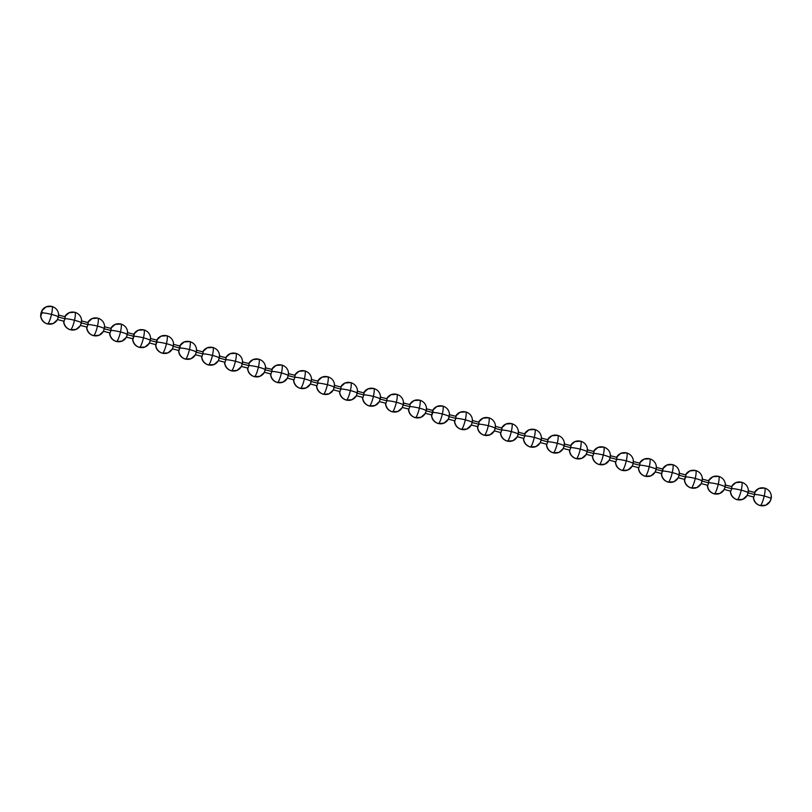 <?xml version="1.0" encoding="UTF-8"?>
<svg xmlns="http://www.w3.org/2000/svg" width="812" height="812" viewBox="0 0 812 812"><rect width="100%" height="100%" fill="white"/><g stroke="black" fill="none" stroke-linecap="round" stroke-linejoin="round"><path stroke-width="1.22" d="M58.687 315.076C58.393 310.702 56.119 307.809 51.877 306.418L46.152 306.834A9.044 8.82 67.3 0 0 42.072 310.377A9.044 8.82 -112.7 0 1 51.643 306.439A9.044 1.624 104.3 0 1 51.897 306.418A9.044 1.624 104.3 0 1 51.511 314.406A9.044 1.198 12.9 0 1 58.413 317.025L57.216 319.989A9.044 8.82 -112.7 0 1 47.644 323.917A9.044 1.624 104.3 0 1 47.39 323.937A9.044 1.624 -75.7 0 0 47.644 323.917A9.044 8.82 67.3 0 0 53.135 323.531L47.411 323.947C43.168 322.557 40.894 319.664 40.6 315.289M64.148 321.268L57.55 319.583L58.687 315.086L65.295 316.781M58.464 314.548L58.413 317.025A9.044 1.198 -167.1 0 0 51.511 314.406A9.044 1.624 104.3 0 1 47.644 323.917A9.044 8.82 -112.7 0 1 40.823 315.817L42.072 310.377L42.031 312.853L40.752 315.817M42.072 310.377L42.031 312.853A9.044 1.198 12.9 0 1 51.511 314.406A9.044 1.198 -167.1 0 0 42.031 312.853L40.823 315.817L40.874 313.341L42.143 310.367M40.823 315.817A9.044 8.82 67.3 0 0 47.644 323.917A9.044 1.624 -75.7 0 0 51.511 314.406A9.044 1.624 -75.7 0 0 51.897 306.418M58.403 317.096L65.001 318.781L58.403 317.096M81.393 322.953L88 324.638L81.393 322.953M104.383 328.809L110.99 330.494L104.383 328.809M127.372 334.676L133.98 336.351L127.372 334.676M150.362 340.532L156.97 342.217L150.362 340.532M173.352 346.389L179.959 348.074L173.352 346.389M196.342 352.246L202.949 353.93L196.342 352.246M219.341 358.112L225.939 359.787L219.341 358.112M242.331 363.969L248.929 365.654L242.331 363.969M265.321 369.825L271.918 371.51L265.321 369.825M288.311 375.682L294.908 377.367L288.311 375.682M311.3 381.549L317.908 383.223L311.3 381.549M334.29 387.405L340.898 389.09L334.29 387.405M357.28 393.262L363.888 394.947L357.28 393.262M380.27 399.118L386.877 400.803L380.27 399.118M403.259 404.985L409.867 406.66L403.259 404.985M426.249 410.842L432.857 412.526L426.249 410.842M449.239 416.698L455.847 418.383L449.239 416.698M472.239 422.555L478.836 424.24L472.239 422.555M495.229 428.421L501.826 430.106L495.229 428.421M518.218 434.278L524.816 435.963L518.218 434.278M541.208 440.134L547.806 441.819L541.208 440.134M564.198 446.001L570.806 447.676L564.198 446.001M587.188 451.858L593.795 453.543L587.188 451.858M610.177 457.714L616.785 459.399L610.177 457.714M633.167 463.571L639.775 465.256L633.167 463.571M656.157 469.437L662.765 471.112L656.157 469.437M679.147 475.294L685.754 476.979L679.147 475.294M702.147 481.151L708.744 482.835L702.147 481.151M725.136 487.007L731.734 488.692L725.136 487.007M748.126 492.874L754.724 494.549L748.126 492.874M76.125 329.388L80.53 325.46L81.677 320.943C81.383 316.558 79.109 313.665 74.866 312.275L69.142 312.701A9.044 8.82 67.3 0 0 65.061 316.233A9.044 8.82 -112.7 0 1 74.633 312.305A9.044 1.624 104.3 0 1 74.887 312.285A9.044 1.624 104.3 0 1 74.501 320.263A9.044 1.198 12.9 0 1 81.403 322.892L80.205 325.845A9.044 8.82 -112.7 0 1 70.634 329.784A9.044 1.624 104.3 0 1 70.38 329.804A9.044 1.624 -75.7 0 0 70.634 329.784A9.044 8.82 67.3 0 0 76.125 329.388L70.4 329.804C66.158 328.413 63.884 325.531 63.59 321.146L63.59 321.126M81.454 320.415L81.403 322.892A9.044 1.198 -167.1 0 0 74.501 320.263A9.044 1.624 104.3 0 1 70.634 329.784A9.044 8.82 -112.7 0 1 63.823 321.674A9.044 8.82 67.3 0 0 70.634 329.784A9.044 1.624 -75.7 0 0 74.501 320.263A9.044 1.624 -75.7 0 0 74.887 312.285M65.061 316.233L65.021 318.71L63.823 321.674L65.021 318.71A9.044 1.198 12.9 0 1 74.501 320.263A9.044 1.198 -167.1 0 0 65.021 318.71L65.133 316.223M99.115 335.244L103.52 331.316L104.667 326.8C104.372 322.415 102.099 319.532 97.856 318.131L92.132 318.558A9.044 8.82 67.3 0 0 88.051 322.09A9.044 8.82 -112.7 0 1 97.623 318.162A9.044 1.624 104.3 0 1 97.876 318.142A9.044 1.624 104.3 0 1 97.491 326.119A9.044 1.198 12.9 0 1 104.403 328.748L103.195 331.712A9.044 8.82 -112.7 0 1 93.624 335.64A9.044 1.624 104.3 0 1 93.37 335.66A9.044 1.624 -75.7 0 0 93.624 335.64A9.044 8.82 67.3 0 0 99.115 335.244L93.39 335.66C89.147 334.27 86.874 331.387 86.579 327.003L86.579 326.982M104.444 326.272L104.403 328.748A9.044 1.198 -167.1 0 0 97.491 326.119A9.044 1.624 104.3 0 1 93.624 335.64A9.044 8.82 -112.7 0 1 86.813 327.53A9.044 8.82 67.3 0 0 93.624 335.64A9.044 1.624 -75.7 0 0 97.491 326.119A9.044 1.624 -75.7 0 0 97.876 318.142M88.051 322.09L88.011 324.567L86.813 327.53L88.011 324.567A9.044 1.198 12.9 0 1 97.491 326.119A9.044 1.198 -167.1 0 0 88.011 324.567L88.122 322.09M115.131 324.414A9.044 8.82 67.3 0 0 111.041 327.957A9.044 8.82 -112.7 0 1 120.623 324.018A9.044 1.624 104.3 0 1 120.866 323.998A9.044 1.624 104.3 0 1 120.48 331.976A9.044 1.198 12.9 0 1 127.393 334.605L126.185 337.569A9.044 8.82 -112.7 0 1 116.613 341.497A9.044 1.624 104.3 0 1 116.37 341.517A9.044 1.624 -75.7 0 0 116.613 341.497A9.044 8.82 67.3 0 0 122.104 341.101L116.38 341.527C112.137 340.137 109.874 337.244 109.569 332.859L109.569 332.839M122.104 341.101L126.51 337.183L127.657 332.666L134.264 334.361M127.433 332.128L127.393 334.605A9.044 1.198 -167.1 0 0 120.48 331.976A9.044 1.624 104.3 0 1 116.613 341.497A9.044 8.82 -112.7 0 1 109.803 333.387A9.044 8.82 67.3 0 0 116.613 341.497A9.044 1.624 -75.7 0 0 120.48 331.976A9.044 1.624 -75.7 0 0 120.866 323.998M111.041 327.957L111 330.433L109.803 333.387L111 330.433A9.044 1.198 12.9 0 1 120.48 331.976A9.044 1.198 -167.1 0 0 111 330.433L111.122 327.947M138.121 330.271A9.044 8.82 67.3 0 0 134.041 333.813A9.044 8.82 -112.7 0 1 143.612 329.885A9.044 1.624 104.3 0 1 143.856 329.865A9.044 1.624 104.3 0 1 143.47 337.843A9.044 1.198 12.9 0 1 150.382 340.461L149.175 343.425A9.044 8.82 -112.7 0 1 139.603 347.363A9.044 1.624 104.3 0 1 139.359 347.384A9.044 1.624 -75.7 0 0 139.603 347.363A9.044 8.82 67.3 0 0 145.094 346.968L139.37 347.384C135.127 345.993 132.863 343.1 132.559 338.726L132.559 338.695M145.094 346.968L149.499 343.04L150.646 338.523C150.352 334.138 148.088 331.245 143.836 329.855L138.111 330.271L133.716 334.199M150.423 337.985L150.382 340.461A9.044 1.198 -167.1 0 0 143.47 337.843A9.044 1.624 104.3 0 1 139.603 347.363A9.044 8.82 -112.7 0 1 132.792 339.254A9.044 8.82 67.3 0 0 139.603 347.363A9.044 1.624 -75.7 0 0 143.47 337.843A9.044 1.624 -75.7 0 0 143.856 329.865M134.041 333.813L132.792 339.254L133.99 336.29A9.044 1.198 12.9 0 1 143.47 337.843A9.044 1.198 -167.1 0 0 133.99 336.29L134.112 333.803M179.107 350.561L172.499 348.876L173.646 344.379C173.342 339.995 171.078 337.102 166.836 335.711L161.111 336.138A9.044 8.82 67.3 0 0 157.031 339.67A9.044 8.82 -112.7 0 1 166.602 335.742A9.044 1.624 104.3 0 1 166.846 335.721A9.044 1.624 104.3 0 1 166.46 343.699A9.044 1.198 12.9 0 1 173.372 346.328L172.164 349.282A9.044 8.82 -112.7 0 1 162.593 353.22A9.044 1.624 104.3 0 1 162.349 353.24A9.044 1.624 -75.7 0 0 162.593 353.22A9.044 8.82 67.3 0 0 168.084 352.824L162.359 353.24C158.117 351.85 155.853 348.967 155.549 344.582L155.549 344.562M173.413 343.852L173.372 346.328A9.044 1.198 -167.1 0 0 166.46 343.699A9.044 1.624 104.3 0 1 162.593 353.22A9.044 8.82 -112.7 0 1 155.782 345.11A9.044 8.82 67.3 0 0 162.593 353.22A9.044 1.624 -75.7 0 0 166.46 343.699A9.044 1.624 -75.7 0 0 166.846 335.721M157.031 339.67L155.782 345.11L156.98 342.146A9.044 1.198 12.9 0 1 166.46 343.699A9.044 1.198 -167.1 0 0 156.98 342.146L157.102 339.66M191.084 358.681L195.479 354.753L196.636 350.236C196.331 345.851 194.068 342.968 189.825 341.578L184.101 341.994A9.044 8.82 67.3 0 0 180.02 345.526A9.044 8.82 -112.7 0 1 189.592 341.598A9.044 1.624 104.3 0 1 189.835 341.578A9.044 1.624 104.3 0 1 189.45 349.556A9.044 1.198 12.9 0 1 196.362 352.185L195.164 355.148A9.044 8.82 -112.7 0 1 185.583 359.077A9.044 1.624 104.3 0 1 185.339 359.097A9.044 1.624 -75.7 0 0 185.583 359.077A9.044 8.82 67.3 0 0 191.074 358.681L185.359 359.107C181.117 357.706 178.843 354.824 178.549 350.439L178.549 350.419M196.402 349.708L196.362 352.185A9.044 1.198 -167.1 0 0 189.45 349.556A9.044 1.624 104.3 0 1 185.583 359.077A9.044 8.82 -112.7 0 1 178.772 350.967A9.044 8.82 67.3 0 0 185.583 359.077A9.044 1.624 -75.7 0 0 189.45 349.556A9.044 1.624 -75.7 0 0 189.835 341.578M180.02 345.526L178.772 350.967L179.97 348.003A9.044 1.198 12.9 0 1 189.45 349.556A9.044 1.198 -167.1 0 0 179.97 348.003L180.091 345.526M225.086 362.284L218.479 360.599L219.626 356.103C219.321 351.708 217.058 348.825 212.815 347.434L207.09 347.851A9.044 8.82 67.3 0 0 203.01 351.393A9.044 8.82 -112.7 0 1 212.582 347.455A9.044 1.624 104.3 0 1 212.825 347.434A9.044 1.624 104.3 0 1 212.439 355.423A9.044 1.198 12.9 0 1 219.352 358.041L218.154 361.005A9.044 8.82 -112.7 0 1 208.582 364.933A9.044 1.624 104.3 0 1 208.329 364.953A9.044 1.624 -75.7 0 0 208.582 364.933A9.044 8.82 67.3 0 0 214.063 364.537L208.349 364.964C204.106 363.573 201.833 360.68 201.538 356.295L201.538 356.275M219.392 355.565L219.352 358.041A9.044 1.198 -167.1 0 0 212.439 355.423A9.044 1.624 104.3 0 1 208.582 364.933A9.044 8.82 -112.7 0 1 201.762 356.823A9.044 8.82 67.3 0 0 208.582 364.933A9.044 1.624 -75.7 0 0 212.439 355.423A9.044 1.624 -75.7 0 0 212.825 347.434M203.01 351.393L202.97 353.87L201.762 356.823L202.97 353.87A9.044 1.198 12.9 0 1 212.439 355.423A9.044 1.198 -167.1 0 0 202.97 353.87L203.081 351.383M237.063 370.404L241.458 366.476L242.615 361.959C242.321 357.574 240.047 354.682 235.805 353.291L230.08 353.717A9.044 8.82 67.3 0 0 226 357.25A9.044 8.82 -112.7 0 1 235.571 353.322A9.044 1.624 104.3 0 1 235.825 353.301A9.044 1.624 104.3 0 1 235.429 361.279A9.044 1.198 12.9 0 1 242.341 363.898L241.144 366.862A9.044 8.82 -112.7 0 1 231.572 370.8A9.044 1.624 104.3 0 1 231.318 370.82A9.044 1.624 -75.7 0 0 231.572 370.8A9.044 8.82 67.3 0 0 237.063 370.404L231.339 370.82C227.096 369.43 224.822 366.537 224.528 362.162L224.528 362.132M242.382 361.421L242.341 363.898A9.044 1.198 -167.1 0 0 235.429 361.279A9.044 1.624 104.3 0 1 231.572 370.8A9.044 8.82 -112.7 0 1 224.751 362.69A9.044 8.82 67.3 0 0 231.572 370.8A9.044 1.624 -75.7 0 0 235.429 361.279A9.044 1.624 -75.7 0 0 235.825 353.301M226 357.25L225.959 359.726L224.751 362.69L225.959 359.726A9.044 1.198 12.9 0 1 235.429 361.279A9.044 1.198 -167.1 0 0 225.959 359.726L226.071 357.239M271.066 373.997L264.458 372.312L265.605 367.816C265.311 363.431 263.037 360.538 258.795 359.148L253.07 359.574A9.044 8.82 67.3 0 0 248.99 363.106A9.044 8.82 -112.7 0 1 258.561 359.178A9.044 1.624 104.3 0 1 258.815 359.158A9.044 1.624 104.3 0 1 258.419 367.136A9.044 1.198 12.9 0 1 265.331 369.764L264.133 372.718A9.044 8.82 -112.7 0 1 254.562 376.656A9.044 1.624 104.3 0 1 254.308 376.677A9.044 1.624 -75.7 0 0 254.562 376.656A9.044 8.82 67.3 0 0 260.053 376.26L254.329 376.677C250.086 375.286 247.812 372.403 247.518 368.019L247.518 367.998M265.372 367.288L265.331 369.764A9.044 1.198 -167.1 0 0 258.419 367.136A9.044 1.624 104.3 0 1 254.562 376.656A9.044 8.82 -112.7 0 1 247.741 368.546A9.044 8.82 67.3 0 0 254.562 376.656A9.044 1.624 -75.7 0 0 258.419 367.136A9.044 1.624 -75.7 0 0 258.815 359.158M248.99 363.106L248.949 365.583L247.741 368.546L248.949 365.583A9.044 1.198 12.9 0 1 258.419 367.136A9.044 1.198 -167.1 0 0 248.949 365.583L249.061 363.096M283.043 382.117L287.438 378.189L288.595 373.672C288.301 369.287 286.027 366.405 281.784 365.014L276.06 365.43A9.044 8.82 67.3 0 0 271.979 368.963A9.044 8.82 -112.7 0 1 281.551 365.035A9.044 1.624 104.3 0 1 281.805 365.014A9.044 1.624 104.3 0 1 281.419 372.992A9.044 1.198 12.9 0 1 288.321 375.621L287.123 378.585A9.044 8.82 -112.7 0 1 277.552 382.513A9.044 1.624 104.3 0 1 277.298 382.533A9.044 1.624 -75.7 0 0 277.552 382.513A9.044 8.82 67.3 0 0 283.043 382.117L277.318 382.543C273.076 381.143 270.802 378.26 270.508 373.875L270.508 373.855M288.372 373.144L288.321 375.621A9.044 1.198 -167.1 0 0 281.419 372.992A9.044 1.624 104.3 0 1 277.552 382.513A9.044 8.82 -112.7 0 1 270.731 374.403A9.044 8.82 67.3 0 0 277.552 382.513A9.044 1.624 -75.7 0 0 281.419 372.992A9.044 1.624 -75.7 0 0 281.805 365.014M271.979 368.963L271.939 371.439L270.731 374.403L271.939 371.439A9.044 1.198 12.9 0 1 281.419 372.992A9.044 1.198 -167.1 0 0 271.939 371.439L272.05 368.963M311.585 379.529C311.29 375.144 309.017 372.261 304.774 370.871L299.049 371.287A9.044 8.82 67.3 0 0 294.969 374.829A9.044 8.82 -112.7 0 1 304.541 370.891A9.044 1.624 104.3 0 1 304.794 370.871A9.044 1.624 104.3 0 1 304.409 378.859A9.044 1.198 12.9 0 1 311.311 381.478L310.113 384.441A9.044 8.82 -112.7 0 1 300.541 388.369A9.044 1.624 104.3 0 1 300.288 388.39A9.044 1.624 -75.7 0 0 300.541 388.369A9.044 8.82 67.3 0 0 306.033 387.974L300.308 388.4C296.065 387.009 293.792 384.117 293.497 379.742M317.045 385.72L310.448 384.035L311.585 379.539L318.192 381.234M311.361 379.001L311.311 381.478A9.044 1.198 -167.1 0 0 304.409 378.859A9.044 1.624 104.3 0 1 300.541 388.369A9.044 8.82 -112.7 0 1 293.721 380.26L293.497 379.732L293.721 380.26A9.044 8.82 67.3 0 0 300.541 388.369A9.044 1.624 -75.7 0 0 304.409 378.859A9.044 1.624 -75.7 0 0 304.794 370.871M294.969 374.829L294.929 377.306L293.721 380.26L294.929 377.306A9.044 1.198 12.9 0 1 304.409 378.859A9.044 1.198 -167.1 0 0 294.929 377.306L295.04 374.819M322.039 377.144A9.044 8.82 67.3 0 0 317.959 380.686A9.044 8.82 -112.7 0 1 327.53 376.758A9.044 1.624 104.3 0 1 327.784 376.738A9.044 1.624 104.3 0 1 327.398 384.715A9.044 1.198 12.9 0 1 334.311 387.334L333.103 390.298A9.044 8.82 -112.7 0 1 323.531 394.236A9.044 1.624 104.3 0 1 323.277 394.256A9.044 1.624 -75.7 0 0 323.531 394.236A9.044 8.82 67.3 0 0 329.022 393.84L323.298 394.256C319.055 392.866 316.781 389.983 316.487 385.598L316.487 385.578M329.022 393.84L333.427 389.912L334.574 385.395L341.182 387.091M334.351 384.858L334.311 387.334A9.044 1.198 -167.1 0 0 327.398 384.715A9.044 1.624 104.3 0 1 323.531 394.236A9.044 8.82 -112.7 0 1 316.721 386.126A9.044 8.82 67.3 0 0 323.531 394.236A9.044 1.624 -75.7 0 0 327.398 384.715A9.044 1.624 -75.7 0 0 327.784 376.738M317.959 380.686L317.918 383.162L316.721 386.126L317.918 383.162A9.044 1.198 12.9 0 1 327.398 384.715A9.044 1.198 -167.1 0 0 317.918 383.162L318.03 380.676M352.012 399.697L356.417 395.769L357.564 391.252C357.27 386.867 354.996 383.974 350.754 382.584L345.029 383.01A9.044 8.82 67.3 0 0 340.949 386.542A9.044 8.82 -112.7 0 1 350.52 382.614A9.044 1.624 104.3 0 1 350.774 382.594A9.044 1.624 104.3 0 1 350.388 390.572A9.044 1.198 12.9 0 1 357.3 393.201L356.092 396.154A9.044 8.82 -112.7 0 1 346.521 400.093A9.044 1.624 104.3 0 1 346.267 400.113A9.044 1.624 -75.7 0 0 346.521 400.093A9.044 8.82 67.3 0 0 352.012 399.697L346.288 400.113C342.045 398.722 339.781 395.84 339.477 391.455L339.477 391.435M357.341 390.724L357.3 393.201A9.044 1.198 -167.1 0 0 350.388 390.572A9.044 1.624 104.3 0 1 346.521 400.093A9.044 8.82 -112.7 0 1 339.71 391.983A9.044 8.82 67.3 0 0 346.521 400.093A9.044 1.624 -75.7 0 0 350.388 390.572A9.044 1.624 -75.7 0 0 350.774 382.594M340.949 386.542L340.908 389.019L339.71 391.983L340.908 389.019A9.044 1.198 12.9 0 1 350.388 390.572A9.044 1.198 -167.1 0 0 340.908 389.019L341.02 386.532M375.002 405.553L379.407 401.635L380.554 397.109C380.26 392.724 377.986 389.841 373.743 388.451L368.019 388.867A9.044 8.82 67.3 0 0 363.938 392.409A9.044 8.82 -112.7 0 1 373.52 388.471A9.044 1.624 104.3 0 1 373.764 388.451A9.044 1.624 104.3 0 1 373.378 396.429A9.044 1.198 12.9 0 1 380.29 399.057L379.082 402.021A9.044 8.82 -112.7 0 1 369.511 405.949A9.044 1.624 104.3 0 1 369.267 405.97A9.044 1.624 -75.7 0 0 369.511 405.949A9.044 8.82 67.3 0 0 375.002 405.553L369.277 405.98C365.035 404.579 362.771 401.696 362.467 397.312L362.467 397.291M380.331 396.581L380.29 399.057A9.044 1.198 -167.1 0 0 373.378 396.429A9.044 1.624 104.3 0 1 369.511 405.949A9.044 8.82 -112.7 0 1 362.7 397.839A9.044 8.82 67.3 0 0 369.511 405.949A9.044 1.624 -75.7 0 0 373.378 396.429A9.044 1.624 -75.7 0 0 373.764 388.451M363.938 392.409L363.898 394.876L362.7 397.839L363.898 394.876A9.044 1.198 12.9 0 1 373.378 396.429A9.044 1.198 -167.1 0 0 363.898 394.876L364.02 392.399M397.992 411.41L402.397 407.492L403.28 404.914A9.044 1.198 -167.1 0 0 396.368 402.295A9.044 1.624 -75.7 0 0 396.753 394.307L391.019 394.723A9.044 8.82 67.3 0 0 386.938 398.266A9.044 8.82 -112.7 0 1 396.51 394.327A9.044 1.624 104.3 0 1 396.753 394.307A9.044 1.624 104.3 0 1 396.368 402.295A9.044 1.198 12.9 0 1 403.28 404.914L402.072 407.878A9.044 8.82 -112.7 0 1 392.5 411.806A9.044 1.624 104.3 0 1 392.257 411.826A9.044 1.624 -75.7 0 0 392.5 411.806A9.044 8.82 67.3 0 0 397.992 411.41L392.267 411.836C388.024 410.446 385.761 407.553 385.456 403.178L385.456 403.148M403.32 402.437L403.28 404.914L403.554 402.975C403.249 398.58 400.986 395.698 396.743 394.307M396.368 402.295A9.044 1.624 104.3 0 1 392.5 411.806A9.044 8.82 -112.7 0 1 385.69 403.706A9.044 8.82 67.3 0 0 392.5 411.806A9.044 1.624 -75.7 0 0 396.368 402.295A9.044 1.198 -167.1 0 0 386.888 400.742L385.69 403.706L386.888 400.742A9.044 1.198 12.9 0 1 396.368 402.295M386.938 398.266L386.888 400.742L387.009 398.256M432.004 415.013L425.397 413.328L426.27 410.77A9.044 1.198 -167.1 0 0 419.357 408.152A9.044 1.624 -75.7 0 0 419.743 400.174L414.008 400.59A9.044 8.82 67.3 0 0 409.928 404.122A9.044 8.82 -112.7 0 1 419.499 400.194A9.044 1.624 104.3 0 1 419.743 400.174A9.044 1.624 104.3 0 1 419.357 408.152A9.044 1.198 12.9 0 1 426.27 410.77L425.062 413.734A9.044 8.82 -112.7 0 1 415.49 417.672A9.044 1.624 104.3 0 1 415.247 417.693A9.044 1.624 -75.7 0 0 415.49 417.672A9.044 8.82 67.3 0 0 420.981 417.277L415.257 417.693C411.014 416.302 408.751 413.42 408.456 409.035L408.446 409.015M426.31 408.294L426.27 410.77L426.544 408.832L433.141 410.537M419.357 408.152A9.044 1.624 104.3 0 1 415.49 417.672A9.044 8.82 -112.7 0 1 408.68 409.563A9.044 8.82 67.3 0 0 415.49 417.672A9.044 1.624 -75.7 0 0 419.357 408.152A9.044 1.198 -167.1 0 0 409.877 406.599L408.68 409.563L409.877 406.599A9.044 1.198 12.9 0 1 419.357 408.152M409.928 404.122L409.877 406.599L409.999 404.112M443.981 423.133L448.376 419.205L449.533 414.688C449.229 410.304 446.965 407.421 442.723 406.02L436.998 406.447A9.044 8.82 67.3 0 0 432.918 409.979A9.044 8.82 -112.7 0 1 442.489 406.051A9.044 1.624 104.3 0 1 442.733 406.03A9.044 1.624 104.3 0 1 442.347 414.008A9.044 1.198 12.9 0 1 449.259 416.637L448.062 419.591A9.044 8.82 -112.7 0 1 438.48 423.529A9.044 1.624 104.3 0 1 438.236 423.549A9.044 1.624 -75.7 0 0 438.48 423.529A9.044 8.82 67.3 0 0 443.971 423.133L438.257 423.549C434.014 422.159 431.74 419.276 431.446 414.891L431.446 414.871M449.3 414.161L449.259 416.637A9.044 1.198 -167.1 0 0 442.347 414.008A9.044 1.624 104.3 0 1 438.48 423.529A9.044 8.82 -112.7 0 1 431.669 415.419A9.044 8.82 67.3 0 0 438.48 423.529A9.044 1.624 -75.7 0 0 442.347 414.008A9.044 1.624 -75.7 0 0 442.733 406.03M432.918 409.979L431.669 415.419L432.867 412.455A9.044 1.198 12.9 0 1 442.347 414.008A9.044 1.198 -167.1 0 0 432.867 412.455L432.989 409.979M477.984 426.726L471.376 425.052L472.249 422.494A9.044 1.198 -167.1 0 0 465.337 419.865A9.044 1.624 -75.7 0 0 465.733 411.887L459.988 412.303A9.044 8.82 67.3 0 0 455.908 415.845A9.044 8.82 -112.7 0 1 465.479 411.907A9.044 1.624 104.3 0 1 465.733 411.887A9.044 1.624 104.3 0 1 465.337 419.865A9.044 1.198 12.9 0 1 472.249 422.494L471.051 425.458A9.044 8.82 -112.7 0 1 461.48 429.386A9.044 1.624 104.3 0 1 461.226 429.406A9.044 1.624 -75.7 0 0 461.48 429.386A9.044 8.82 67.3 0 0 466.971 428.99L461.246 429.416C457.004 428.025 454.73 425.133 454.436 420.748L454.436 420.728M472.29 420.017L472.249 422.494L472.523 420.545L479.121 422.25M465.337 419.865A9.044 1.624 104.3 0 1 461.48 429.386A9.044 8.82 -112.7 0 1 454.659 421.276A9.044 8.82 67.3 0 0 461.48 429.386A9.044 1.624 -75.7 0 0 465.337 419.865A9.044 1.198 -167.1 0 0 455.867 418.322L454.659 421.276L455.867 418.322A9.044 1.198 12.9 0 1 465.337 419.865M455.908 415.845L455.867 418.322L455.979 415.835M478.968 421.692L478.857 424.179A9.044 1.198 12.9 0 1 488.327 425.732A9.044 1.624 104.3 0 1 484.47 435.242A9.044 8.82 -112.7 0 1 477.649 427.142L477.426 426.604C477.72 430.989 479.993 433.882 484.236 435.273L489.961 434.846L494.356 430.928L495.239 428.35A9.044 1.198 -167.1 0 0 488.327 425.732A9.044 1.624 -75.7 0 0 488.722 417.744L482.978 418.16A9.044 8.82 67.3 0 0 478.897 421.702A9.044 8.82 -112.7 0 1 488.469 417.764A9.044 1.624 104.3 0 1 488.722 417.744A9.044 1.624 104.3 0 1 488.327 425.732A9.044 1.198 12.9 0 1 495.239 428.35L494.041 431.314A9.044 8.82 -112.7 0 1 484.47 435.242A9.044 1.624 104.3 0 1 484.216 435.262A9.044 1.624 -75.7 0 0 484.47 435.242A9.044 8.82 67.3 0 0 489.961 434.856M495.279 425.874L495.239 428.35L495.513 426.412L502.11 428.107M478.897 421.702L478.857 424.179L477.649 427.142A9.044 8.82 67.3 0 0 484.47 435.242A9.044 1.624 -75.7 0 0 488.327 425.732A9.044 1.198 -167.1 0 0 478.857 424.179L477.426 426.584M523.963 438.45L517.366 436.765L518.229 434.217A9.044 1.198 -167.1 0 0 511.316 431.588A9.044 1.624 -75.7 0 0 511.712 423.61L505.967 424.026A9.044 8.82 67.3 0 0 501.887 427.559A9.044 8.82 -112.7 0 1 511.458 423.631A9.044 1.624 104.3 0 1 511.712 423.61A9.044 1.624 104.3 0 1 511.316 431.588A9.044 1.198 12.9 0 1 518.229 434.217L517.031 437.171A9.044 8.82 -112.7 0 1 507.459 441.109A9.044 1.624 104.3 0 1 507.206 441.129A9.044 1.624 -75.7 0 0 507.459 441.109A9.044 8.82 67.3 0 0 512.951 440.713L507.226 441.129C502.983 439.739 500.71 436.856 500.415 432.471M518.279 431.74L518.229 434.217L518.503 432.268L525.11 433.973M511.316 431.588A9.044 1.624 104.3 0 1 507.459 441.109A9.044 8.82 -112.7 0 1 500.639 432.999L500.415 432.461L500.639 432.999A9.044 8.82 67.3 0 0 507.459 441.109A9.044 1.624 -75.7 0 0 511.316 431.588A9.044 1.198 -167.1 0 0 501.846 430.035L500.639 432.999L501.846 430.035A9.044 1.198 12.9 0 1 511.316 431.588M501.887 427.559L501.846 430.035L501.958 427.548M535.94 446.57L540.335 442.642L541.218 440.074A9.044 1.198 -167.1 0 0 534.316 437.445A9.044 1.624 -75.7 0 0 534.702 429.467L528.957 429.883A9.044 8.82 67.3 0 0 524.877 433.415A9.044 8.82 -112.7 0 1 534.448 429.487A9.044 1.624 104.3 0 1 534.702 429.467A9.044 1.624 104.3 0 1 534.316 437.445A9.044 1.198 12.9 0 1 541.218 440.074L540.021 443.037A9.044 8.82 -112.7 0 1 530.449 446.965A9.044 1.624 104.3 0 1 530.195 446.986A9.044 1.624 -75.7 0 0 530.449 446.965A9.044 8.82 67.3 0 0 535.94 446.57L530.216 446.986C525.973 445.595 523.699 442.713 523.405 438.328L523.405 438.307M541.269 437.597L541.218 440.074L541.492 438.125L548.1 439.83M534.316 437.445A9.044 1.624 104.3 0 1 530.449 446.965A9.044 8.82 -112.7 0 1 523.628 438.856A9.044 8.82 67.3 0 0 530.449 446.965A9.044 1.624 -75.7 0 0 534.316 437.445A9.044 1.198 -167.1 0 0 524.836 435.892L523.628 438.856L524.836 435.892A9.044 1.198 12.9 0 1 534.316 437.445M524.877 433.415L524.836 435.892L524.948 433.415M569.943 450.163L563.345 448.488L564.208 445.93A9.044 1.198 -167.1 0 0 557.306 443.301A9.044 1.624 -75.7 0 0 557.692 435.323L551.947 435.739A9.044 8.82 67.3 0 0 547.867 439.282A9.044 8.82 -112.7 0 1 557.438 435.344A9.044 1.624 104.3 0 1 557.692 435.323A9.044 1.624 104.3 0 1 557.306 443.301A9.044 1.198 12.9 0 1 564.208 445.93L563.01 448.894A9.044 8.82 -112.7 0 1 553.439 452.822A9.044 1.624 104.3 0 1 553.185 452.842A9.044 1.624 -75.7 0 0 553.439 452.822A9.044 8.82 67.3 0 0 558.93 452.426L553.205 452.852C548.963 451.462 546.689 448.569 546.395 444.184L546.395 444.164M564.259 443.453L564.208 445.93L564.482 443.981C564.188 439.596 561.914 436.714 557.671 435.323M557.306 443.301A9.044 1.624 104.3 0 1 553.439 452.822A9.044 8.82 -112.7 0 1 546.628 444.712A9.044 8.82 67.3 0 0 553.439 452.822A9.044 1.624 -75.7 0 0 557.306 443.301A9.044 1.198 -167.1 0 0 547.826 441.758L546.628 444.712L547.826 441.758A9.044 1.198 12.9 0 1 557.306 443.301M547.867 439.282L547.826 441.758L547.938 439.272M581.92 458.283L586.325 454.365L587.208 451.787A9.044 1.198 -167.1 0 0 580.296 449.168A9.044 1.624 -75.7 0 0 580.681 441.18L574.937 441.596A9.044 8.82 67.3 0 0 570.856 445.138A9.044 8.82 -112.7 0 1 580.428 441.2A9.044 1.624 104.3 0 1 580.681 441.18A9.044 1.624 104.3 0 1 580.296 449.168A9.044 1.198 12.9 0 1 587.208 451.787L586 454.75A9.044 8.82 -112.7 0 1 576.429 458.678A9.044 1.624 104.3 0 1 576.175 458.699A9.044 1.624 -75.7 0 0 576.429 458.678A9.044 8.82 67.3 0 0 581.92 458.293L576.195 458.709C571.952 457.318 569.679 454.426 569.385 450.051L569.385 450.021M587.249 449.31L587.208 451.787L587.472 449.848L594.079 451.543M580.296 449.168A9.044 1.624 104.3 0 1 576.429 458.678A9.044 8.82 -112.7 0 1 569.618 450.579A9.044 8.82 67.3 0 0 576.429 458.678A9.044 1.624 -75.7 0 0 580.296 449.168A9.044 1.198 -167.1 0 0 570.816 447.615L569.618 450.579L570.816 447.615A9.044 1.198 12.9 0 1 580.296 449.168M570.856 445.138L570.816 447.615L570.927 445.128M604.91 464.149L609.315 460.221L610.198 457.653A9.044 1.198 -167.1 0 0 603.286 455.024A9.044 1.624 -75.7 0 0 603.671 447.047L597.926 447.463A9.044 8.82 67.3 0 0 593.846 450.995A9.044 8.82 -112.7 0 1 603.417 447.067A9.044 1.624 104.3 0 1 603.671 447.047A9.044 1.624 104.3 0 1 603.286 455.024A9.044 1.198 12.9 0 1 610.198 457.653L608.99 460.607A9.044 8.82 -112.7 0 1 599.418 464.545A9.044 1.624 104.3 0 1 599.175 464.565A9.044 1.624 -75.7 0 0 599.418 464.545A9.044 8.82 67.3 0 0 604.91 464.149L599.185 464.565C594.942 463.175 592.679 460.292 592.374 455.908L592.374 455.887M610.238 455.177L610.198 457.653L610.462 455.705C610.167 451.32 607.894 448.427 603.651 447.036M603.286 455.024A9.044 1.624 104.3 0 1 599.418 464.545A9.044 8.82 -112.7 0 1 592.608 456.435A9.044 8.82 67.3 0 0 599.418 464.545A9.044 1.624 -75.7 0 0 603.286 455.024A9.044 1.198 -167.1 0 0 593.805 453.472L592.608 456.435L593.805 453.472A9.044 1.198 12.9 0 1 603.286 455.024M593.846 450.995L593.805 453.472L593.927 450.985M638.922 467.742L632.315 466.058L633.187 463.51A9.044 1.198 -167.1 0 0 626.275 460.881A9.044 1.624 -75.7 0 0 626.661 452.903L620.916 453.319A9.044 8.82 67.3 0 0 616.836 456.851A9.044 8.82 -112.7 0 1 626.417 452.923A9.044 1.624 104.3 0 1 626.661 452.903A9.044 1.624 104.3 0 1 626.275 460.881A9.044 1.198 12.9 0 1 633.187 463.51L631.98 466.474A9.044 8.82 -112.7 0 1 622.408 470.402A9.044 1.624 104.3 0 1 622.165 470.422A9.044 1.624 -75.7 0 0 622.408 470.402A9.044 8.82 67.3 0 0 627.899 470.006L622.175 470.422C617.932 469.031 615.669 466.149 615.364 461.764L615.364 461.744M633.228 461.033L633.187 463.51L633.451 461.561L640.059 463.266M626.275 460.881A9.044 1.624 104.3 0 1 622.408 470.402A9.044 8.82 -112.7 0 1 615.597 462.292A9.044 8.82 67.3 0 0 622.408 470.402A9.044 1.624 -75.7 0 0 626.275 460.881A9.044 1.198 -167.1 0 0 616.795 459.328L615.597 462.292L616.795 459.328A9.044 1.198 12.9 0 1 626.275 460.881M616.836 456.851L616.795 459.328L616.917 456.851M650.889 475.862L655.294 471.945L656.177 469.366A9.044 1.198 -167.1 0 0 649.265 466.738A9.044 1.624 -75.7 0 0 649.651 458.76L643.916 459.176A9.044 8.82 67.3 0 0 639.836 462.718A9.044 8.82 -112.7 0 1 649.407 458.78A9.044 1.624 104.3 0 1 649.651 458.76A9.044 1.624 104.3 0 1 649.265 466.738A9.044 1.198 12.9 0 1 656.177 469.366L654.969 472.33A9.044 8.82 -112.7 0 1 645.398 476.258A9.044 1.624 104.3 0 1 645.154 476.279A9.044 1.624 -75.7 0 0 645.398 476.258A9.044 8.82 67.3 0 0 650.889 475.862L645.164 476.289C640.922 474.898 638.658 472.005 638.354 467.621L638.354 467.6M656.218 466.89L656.177 469.366L656.451 467.428C656.147 463.033 653.883 460.15 649.641 458.76M649.265 466.738A9.044 1.624 104.3 0 1 645.398 476.258A9.044 8.82 -112.7 0 1 638.587 468.148A9.044 8.82 67.3 0 0 645.398 476.258A9.044 1.624 -75.7 0 0 649.265 466.738A9.044 1.198 -167.1 0 0 639.785 465.195L638.587 468.148L639.785 465.195A9.044 1.198 12.9 0 1 649.265 466.738M639.836 462.718L639.785 465.195L639.907 462.708M684.902 479.466L678.294 477.781L679.167 475.223A9.044 1.198 -167.1 0 0 672.255 472.604A9.044 1.624 -75.7 0 0 672.64 464.616L666.906 465.032A9.044 8.82 67.3 0 0 662.825 468.575A9.044 8.82 -112.7 0 1 672.397 464.637A9.044 1.624 104.3 0 1 672.64 464.616A9.044 1.624 104.3 0 1 672.255 472.604A9.044 1.198 12.9 0 1 679.167 475.223L677.959 478.187A9.044 8.82 -112.7 0 1 668.388 482.115A9.044 1.624 104.3 0 1 668.144 482.135A9.044 1.624 -75.7 0 0 668.388 482.115A9.044 8.82 67.3 0 0 673.879 481.729M679.208 472.746L679.167 475.223L679.441 473.284L686.038 474.979M662.896 468.565L662.775 471.051A9.044 1.198 12.9 0 1 672.255 472.604A9.044 1.624 104.3 0 1 668.388 482.115A9.044 8.82 -112.7 0 1 661.577 474.015L661.354 473.477C661.648 477.862 663.911 480.755 668.164 482.145L673.889 481.729L678.284 477.801M662.825 468.575L661.577 474.015A9.044 8.82 67.3 0 0 668.388 482.115A9.044 1.624 -75.7 0 0 672.255 472.604A9.044 1.198 -167.1 0 0 662.775 471.051L661.354 473.457M702.197 478.613L702.157 481.09A9.044 1.198 -167.1 0 0 695.245 478.461A9.044 1.624 104.3 0 1 691.377 487.982A9.044 8.82 -112.7 0 1 684.567 479.872L684.343 479.334C684.638 483.729 686.911 486.611 691.154 488.002L696.879 487.586L701.274 483.658L702.431 479.141C702.126 474.756 699.863 471.863 695.62 470.473L689.895 470.899A9.044 8.82 67.3 0 0 685.815 474.431A9.044 8.82 -112.7 0 1 695.387 470.503A9.044 1.624 104.3 0 1 695.63 470.483A9.044 1.624 104.3 0 1 695.245 478.461A9.044 1.198 12.9 0 1 702.157 481.09L700.959 484.043A9.044 8.82 -112.7 0 1 691.377 487.982A9.044 1.624 104.3 0 1 691.134 488.002A9.044 1.624 -75.7 0 0 691.377 487.982A9.044 8.82 67.3 0 0 696.869 487.586M685.886 474.421L685.775 476.908L684.343 479.324M685.815 474.431L685.775 476.908L684.567 479.872A9.044 8.82 67.3 0 0 691.377 487.982A9.044 1.624 -75.7 0 0 695.245 478.461A9.044 1.198 -167.1 0 0 685.775 476.908A9.044 1.198 12.9 0 1 695.245 478.461A9.044 1.624 -75.7 0 0 695.63 470.483M730.881 491.179L724.274 489.494L725.146 486.946A9.044 1.198 -167.1 0 0 718.234 484.317A9.044 1.624 -75.7 0 0 718.63 476.339L712.885 476.756A9.044 8.82 67.3 0 0 708.805 480.288A9.044 8.82 -112.7 0 1 718.376 476.36A9.044 1.624 104.3 0 1 718.63 476.339A9.044 1.624 104.3 0 1 718.234 484.317A9.044 1.198 12.9 0 1 725.146 486.946L723.949 489.91A9.044 8.82 -112.7 0 1 714.377 493.838A9.044 1.624 104.3 0 1 714.124 493.858A9.044 1.624 -75.7 0 0 714.377 493.838A9.044 8.82 67.3 0 0 719.868 493.442L714.144 493.869C709.901 492.468 707.628 489.585 707.333 485.2L707.333 485.18M725.187 484.47L725.146 486.946L725.42 484.997L732.018 486.703M718.234 484.317A9.044 1.624 104.3 0 1 714.377 493.838A9.044 8.82 -112.7 0 1 707.556 485.728A9.044 8.82 67.3 0 0 714.377 493.838A9.044 1.624 -75.7 0 0 718.234 484.317A9.044 1.198 -167.1 0 0 708.764 482.764L707.556 485.728L708.764 482.764A9.044 1.198 12.9 0 1 718.234 484.317M708.805 480.288L708.764 482.764L708.876 480.288M742.858 499.299L747.253 495.381L748.136 492.803A9.044 1.198 -167.1 0 0 741.224 490.174A9.044 1.624 -75.7 0 0 741.62 482.196L735.875 482.612A9.044 8.82 67.3 0 0 731.795 486.155A9.044 8.82 -112.7 0 1 741.366 482.216A9.044 1.624 104.3 0 1 741.62 482.196A9.044 1.624 104.3 0 1 741.224 490.174A9.044 1.198 12.9 0 1 748.136 492.803L746.938 495.767A9.044 8.82 -112.7 0 1 737.367 499.695A9.044 1.624 104.3 0 1 737.113 499.715A9.044 1.624 -75.7 0 0 737.367 499.695A9.044 8.82 67.3 0 0 742.858 499.299L737.134 499.725C732.891 498.335 730.617 495.442 730.323 491.057L730.323 491.037M748.177 490.326L748.136 492.803L748.41 490.864L755.008 492.559M741.224 490.174A9.044 1.624 104.3 0 1 737.367 499.695A9.044 8.82 -112.7 0 1 730.546 491.585A9.044 8.82 67.3 0 0 737.367 499.695A9.044 1.624 -75.7 0 0 741.224 490.174A9.044 1.198 -167.1 0 0 731.754 488.631L730.546 491.585L731.754 488.631A9.044 1.198 12.9 0 1 741.224 490.174M731.795 486.155L731.754 488.631L731.866 486.144M770.263 501.217L771.126 498.659A9.044 1.198 -167.1 0 0 764.214 496.041A9.044 1.624 -75.7 0 0 764.61 488.063L758.865 488.469A9.044 8.82 67.3 0 0 754.784 492.011A9.044 8.82 -112.7 0 1 764.356 488.083A9.044 1.624 104.3 0 1 764.61 488.063A9.044 1.624 104.3 0 1 764.214 496.041A9.044 1.198 12.9 0 1 771.126 498.659L769.928 501.623A9.044 8.82 -112.7 0 1 760.357 505.561A9.044 1.624 104.3 0 1 760.103 505.582A9.044 1.624 -75.7 0 0 760.357 505.561A9.044 8.82 67.3 0 0 765.848 505.165L760.123 505.582C755.881 504.191 753.607 501.298 753.313 496.924M771.177 496.183L771.126 498.659L771.4 496.721M764.214 496.041A9.044 1.624 104.3 0 1 760.357 505.561A9.044 8.82 -112.7 0 1 753.536 497.451L753.313 496.914L753.536 497.451A9.044 8.82 67.3 0 0 760.357 505.561A9.044 1.624 -75.7 0 0 764.214 496.041A9.044 1.198 -167.1 0 0 754.744 494.488L753.536 497.451L754.744 494.488A9.044 1.198 12.9 0 1 764.214 496.041M754.784 492.011L754.744 494.488L754.856 492.001M53.135 323.531L57.54 319.603M41.757 310.763L46.152 306.834M81.677 320.963L88.285 322.648M104.667 326.82L111.274 328.505M150.646 338.543L157.254 340.218M173.646 344.4L180.244 346.085M196.636 350.256L203.233 351.941M219.626 356.113L226.223 357.798M242.615 361.979L249.213 363.654M265.605 367.836L272.213 369.521M288.595 373.693L295.203 375.377M357.564 391.272L364.172 392.957M380.554 397.129L387.162 398.814M403.554 402.985L410.151 404.67M449.533 414.709L456.131 416.394M564.482 444.002L571.09 445.686M610.462 455.725L617.069 457.41M656.451 467.438L663.049 469.123M702.431 479.161L709.028 480.846M80.54 325.439L87.138 327.124M103.53 331.296L110.127 332.981M126.52 337.163L133.117 338.837M149.51 343.019L156.117 344.704M195.489 354.732L202.097 356.417M241.468 366.456L248.076 368.14M287.458 378.179L294.056 379.854M333.438 389.892L340.035 391.577M356.427 395.748L363.025 397.433M379.417 401.615L386.025 403.29M402.407 407.472L409.015 409.157M448.386 419.185L454.994 420.87M494.366 430.908L500.974 432.593M540.356 442.621L546.953 444.306M586.335 454.344L592.933 456.029M609.325 460.201L615.922 461.886M655.304 471.924L661.912 473.599M701.284 483.637L707.891 485.322M747.263 495.361L753.871 497.035M64.747 316.619L69.142 312.701M87.737 322.486L92.132 318.558M110.726 328.342L115.121 324.414L120.846 323.998C125.089 325.389 127.362 328.271 127.657 332.656M168.084 352.824L172.489 348.896M156.706 340.055L161.111 336.138M179.696 345.922L184.101 341.994M214.074 364.537L218.469 360.619M202.685 351.779L207.09 347.851M225.675 357.635L230.08 353.717M260.053 376.26L264.448 372.332M248.665 363.492L253.07 359.574M271.665 369.358L276.06 365.43M306.033 387.974L310.438 384.056M294.654 375.215L299.049 371.287M317.644 381.072L322.039 377.154L327.764 376.727C332.007 378.118 334.28 381.011 334.574 385.385M340.634 386.928L345.029 383.01M363.624 392.795L368.019 388.867M386.613 398.651L391.019 394.723M419.733 400.164C423.976 401.554 426.239 404.447 426.544 408.822M420.981 417.277L425.386 413.349M409.603 404.508L414.008 400.59M432.593 410.364L436.998 406.447M465.712 411.887C469.955 413.278 472.219 416.16 472.523 420.545M466.971 428.99L471.366 425.072M455.583 416.231L459.988 412.303M488.702 417.744C492.945 419.134 495.218 422.017 495.513 426.401M478.572 422.088L482.978 418.16M511.692 423.6C515.935 424.991 518.208 427.883 518.503 432.258M512.951 440.713L517.345 436.785M501.562 427.944L505.967 424.026M534.682 429.457C538.924 430.857 541.198 433.74 541.492 438.125M524.562 433.811L528.957 429.883M558.93 452.426L563.335 448.508M547.552 439.668L551.947 435.739M580.661 441.18C584.904 442.57 587.177 445.463 587.472 449.838M570.542 445.524L574.937 441.596M593.531 451.381L597.926 447.463M626.641 452.893C630.883 454.294 633.157 457.176 633.451 461.561M627.899 470.006L632.304 466.078M616.521 457.247L620.916 453.319M639.511 463.104L643.916 459.176M672.63 464.616C676.873 466.007 679.136 468.9 679.441 473.274M662.501 468.96L666.906 465.032M685.49 474.817L689.895 470.899M718.61 476.339C722.853 477.73 725.126 480.613 725.42 484.997M719.868 493.442L724.263 489.514M708.48 480.684L712.885 476.756M741.6 482.196C745.842 483.587 748.116 486.469 748.41 490.854M731.47 486.54L735.875 482.612M764.589 488.053C768.832 489.443 771.106 492.336 771.4 496.711M765.848 505.165L770.243 501.237M754.46 492.397L758.865 488.469"/></g></svg>
